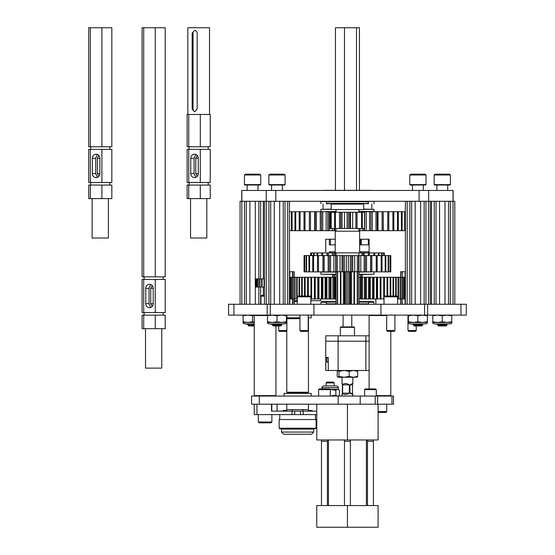 <?xml version="1.0" encoding="UTF-8"?>
<svg xmlns="http://www.w3.org/2000/svg" width="555" height="555" viewBox="0 0 555 555"><rect width="100%" height="100%" fill="white"/><g stroke="black" fill="none" stroke-linecap="round" stroke-linejoin="round"><path stroke-width="0.83" d="M460.969 315.108L460.969 304.265L466.297 304.265L466.297 315.108L228.577 315.108L228.577 304.265L264.457 304.265L264.457 201.285L240.065 201.285L240.065 304.265M460.969 304.265L264.457 304.265M241.744 201.285L241.744 190.441L453.13 190.441L453.13 201.285M454.802 304.265L454.802 201.285L264.457 201.285M416.215 330.558L407.974 330.558L408.778 331.37L415.404 331.37L416.215 330.558L416.215 325.945M407.974 330.558L407.974 315.108M405.317 304.265L405.379 296.849M286.893 330.558L278.659 330.558L279.463 331.37L286.089 331.37L286.893 330.558L286.893 315.108M278.659 330.558L278.659 325.945M278.659 325.098L278.659 324.717M278.659 324.446L278.659 323.912M289.55 304.265L289.488 296.849M368.076 304.265L368.506 303.835L358.918 303.835M326.798 304.265L326.361 303.835L335.955 303.835M335.955 302.1L326.361 302.1L326.798 301.663L335.955 301.663M358.918 301.663L368.076 301.663L368.506 302.1L358.918 302.1M368.506 302.1L368.506 303.835M326.361 302.1L326.361 303.835M368.506 201.715L326.361 201.715L326.361 203.456L368.506 203.456L368.076 201.285M368.291 203.671L326.576 203.671M358.918 301.58L373.244 301.58L373.931 302.26L368.506 302.26M326.361 302.26L320.943 302.26L320.943 304.265M320.943 302.26L321.623 301.58L335.955 301.58M344.488 190.351L344.488 27.75L335.428 27.75L335.428 190.351L323.912 190.351L370.955 190.351L359.446 190.351L359.446 27.75L356.497 27.75L356.497 190.351M373.779 201.285L368.291 201.5M326.576 201.5L320.873 201.5L320.873 203.671M335.428 230.686L335.428 231.206M359.446 230.686L359.446 231.206M344.488 27.75L356.497 27.75M360.681 277.271L360.681 274.475M360.993 274.475L360.993 277.271M362.144 277.271L362.144 274.475M362.242 274.475L362.242 277.271M332.625 274.475L332.625 277.271M332.702 277.271L332.702 274.475M332.827 274.475L332.827 277.271M334.117 277.271L334.117 274.475M334.45 274.475L334.45 277.271M358.918 304.265L358.918 271.749L354.451 271.749L354.451 304.265L354.451 271.749L350.496 271.749L350.496 304.265M350.496 271.749L335.955 271.749L335.955 304.265M340.423 271.749L340.423 304.265L340.423 271.749M343.358 304.265L343.358 271.749M340.916 271.749L340.916 304.265M344.745 304.265L344.745 271.749M346.722 304.265L346.722 271.749M345.335 271.749L345.335 304.265M348.151 271.749L348.151 304.265M349.532 304.265L349.532 271.749M351.516 271.749L351.516 304.265M353.958 304.265L353.958 271.749M357.254 304.265L357.254 271.749M357.559 271.749L357.559 304.265M358.856 304.265L358.856 271.749M336.018 271.749L336.018 304.265M337.315 304.265L337.315 271.749M337.613 271.749L337.613 304.265M350.129 304.265L350.129 271.749M405.379 271.749L400.613 271.749L400.613 277.271M400.613 304.265L400.613 298.958M400.675 271.749L400.675 277.271M400.675 298.958L400.675 304.265M401.973 304.265L401.973 298.958L402.271 304.265M402.271 271.749L402.271 277.271L401.973 271.749M405.081 304.265L405.081 298.958L405.081 304.265M405.081 277.271L405.081 271.749L405.081 277.271M335.955 277.271L289.488 277.271M299.568 296.03L299.568 277.271M289.55 298.958L297.3 298.958M297.161 298.958L297.161 277.271M397.574 298.958L401.945 298.958L401.945 277.271L358.918 277.271M405.379 277.271L402.285 277.271L402.285 298.958L405.317 298.958M358.918 298.958L384.018 298.958M310.849 298.958L335.955 298.958M404.866 277.271L404.866 298.958M404.657 298.958L404.657 277.271M403.728 277.271L403.728 298.958M403.457 298.958L403.457 277.271M400.543 277.271L400.543 298.958M400.141 298.958L400.141 277.271M398.511 277.271L398.511 298.958M398.046 298.958L398.046 277.271M396.194 277.271L396.194 296.03M395.68 296.03L395.68 277.271M393.62 277.271L393.62 296.03M393.044 296.03L393.044 277.271M390.782 277.271L390.782 296.03M390.165 296.03L390.165 277.271M387.716 277.271L387.716 296.03M387.05 296.03L387.05 277.271M384.428 277.271L384.428 296.439M380.973 277.271L380.973 298.958M383.72 298.958L383.72 277.271M380.938 277.271L380.938 298.958M377.58 277.271L377.58 298.958M380.189 298.958L380.189 277.271M377.268 277.271L377.268 298.958M374.028 277.271L374.028 298.958M376.477 298.958L376.477 277.271M373.432 277.271L373.432 298.958M370.324 277.271L370.324 298.958M372.613 298.958L372.613 277.271M369.45 277.271L369.45 298.958L369.463 277.271M366.494 277.271L366.494 298.958M368.61 298.958L368.61 277.271M365.356 277.271L365.356 298.958M362.568 277.271L362.568 298.958M364.489 298.958L364.489 277.271M361.492 298.958L361.492 277.271M361.159 277.271L361.159 298.958M360.271 298.958L360.271 277.271M335.234 277.271L335.234 298.958M333.978 277.271L333.978 298.958M334.346 298.958L334.346 277.271M332.903 298.958L332.903 277.271M331.009 277.271L331.009 298.958M330.135 298.958L330.135 277.271M328.955 298.958L328.955 277.271M326.874 277.271L326.874 298.958M326.021 298.958L326.021 277.271M325.112 298.958L325.112 277.271M322.85 277.271L322.85 298.958M322.025 298.958L322.025 277.271M321.387 298.958L321.387 277.271M318.958 277.271L318.958 298.958M318.168 298.958L318.168 277.271M317.807 298.958L317.807 277.271M315.226 277.271L315.226 298.958M314.47 298.958L314.47 277.271M314.394 298.958L314.394 277.271M311.667 277.271L311.667 298.958M310.953 298.958L310.953 277.271M308.302 277.271L308.302 296.03M307.63 296.03L307.63 277.271M305.153 277.271L305.153 296.03M304.528 296.03L304.528 277.271M302.239 277.271L302.239 296.03M301.663 296.03L301.663 277.271M299.041 296.03L299.041 277.271M296.689 298.958L296.689 277.271M295.024 277.271L295.024 298.958M294.615 298.958L294.615 277.271M293.172 277.271L293.172 298.958M292.825 298.958L292.825 277.271M291.625 277.271L291.625 298.958M291.333 298.958L291.333 277.271M290.376 277.271L290.376 298.958M290.154 298.958L290.154 277.271M310.585 271.853L335.955 271.874M358.918 271.874L384.289 271.853M336.052 252.907L334.97 252.907L334.97 255.591M333.784 255.591L333.784 252.907L328.442 252.907L328.442 255.591M332.32 255.591L332.32 252.907M327.367 255.591L327.367 252.907L322.649 252.907L322.649 255.591M327.103 255.591L327.103 252.907M321.72 255.591L321.72 252.907L317.8 252.907L317.8 255.591M317.065 255.591L317.065 252.907L314.095 252.907L314.095 255.591M313.575 271.874L335.955 271.853M358.918 271.853L390.796 271.853L390.796 255.591L313.561 255.591L313.575 252.907L311.674 252.907L311.674 255.591M311.383 255.591L311.383 252.907L310.62 252.907L310.62 255.591M310.585 255.591L310.62 252.907M384.289 255.591L384.289 252.907L383.887 252.907L383.887 255.591M383.678 255.591L383.678 252.907L382.117 252.907L382.117 255.591M381.673 255.591L381.673 252.907L379.023 252.907L379.023 255.591M378.35 255.591L378.35 252.907L374.708 252.907L374.708 255.591M373.841 255.591L373.841 252.907L364.246 252.907L364.246 255.591M368.319 255.591L368.319 252.907M364.246 252.907L363.15 252.907L363.15 255.591M361.992 255.591L361.992 252.907L358.814 252.907M363.15 252.907L361.992 252.907M374.708 252.907L373.841 252.907M379.023 252.907L378.35 252.907M382.117 252.907L381.673 252.907M314.095 252.907L313.575 252.907M317.8 252.907L317.065 252.907M322.649 252.907L321.72 252.907M328.442 252.907L327.367 252.907M334.97 252.907L333.784 252.907M369.352 255.591L369.352 252.907M358.918 274.26L373.994 274.26L358.918 274.475M373.779 271.874L358.918 272.096M335.955 274.475L320.873 274.26L335.955 274.26M335.955 272.096L320.873 272.096L320.873 274.26M289.488 211.712L334.193 211.712L334.193 212.232M289.488 230.686L291.424 230.686L291.424 211.712M292.062 211.712L292.062 230.686L294.976 230.686L294.976 211.712M295.746 211.712L295.746 230.686L299.187 230.686L299.187 211.712M300.082 211.712L300.082 230.686L304.001 230.686L304.001 211.712M305.007 211.712L305.007 230.686L309.364 230.686L309.364 211.712M310.474 211.712L310.474 230.686L314.692 230.686L314.692 211.712M314.692 230.686L315.212 230.686L315.212 211.712M316.399 211.712L316.399 230.686L320.256 230.686L320.256 211.712M320.256 230.686L321.456 230.686L321.456 211.712L321.456 230.686L326.167 230.686L326.167 211.712M322.712 211.712L322.712 230.686M326.167 230.686L328.033 230.686L328.033 211.712M329.344 211.712L329.344 230.686L332.348 230.686L332.348 228.494M332.348 212.232L332.348 211.712M334.193 228.494L334.193 230.686L334.845 230.686L334.845 228.494M334.845 212.232L334.845 211.712L336.052 211.712M334.193 211.712L334.845 211.712M358.814 211.712L360.008 211.712L360.008 212.232M360.008 228.494L360.008 230.686L362.824 230.686L362.824 228.494M362.824 212.232L362.824 211.712L366.272 211.712L366.272 230.686L369.554 230.686L369.554 211.712L372.301 211.712L372.301 230.686L375.999 230.686L375.999 211.712L377.22 211.712L377.22 230.686L382.09 230.686L382.09 211.712L383.234 211.712L383.234 230.686L387.751 230.686L387.751 211.712L388.791 211.712L388.791 230.686L392.898 230.686L392.898 211.712L393.835 211.712L393.835 230.686L397.477 230.686L397.477 211.712L398.296 211.712L398.296 230.686L401.425 230.686L401.425 211.712L402.111 211.712L402.111 230.686L404.692 230.686L404.692 211.712L405.247 211.712L405.379 230.686M360.008 211.712L362.824 211.712M364.149 211.712L364.149 212.232M364.149 228.494L364.149 230.686L366.272 230.686M366.272 211.712L369.554 211.712M370.83 211.712L370.83 230.686L372.301 230.686M372.301 211.712L375.999 211.712M377.22 211.712L378.01 211.712L378.01 230.686M378.01 211.712L382.09 211.712M383.234 211.712L383.338 230.686M383.338 211.712L387.751 211.712M388.791 211.712L392.898 211.712M393.835 211.712L397.477 211.712M398.296 211.712L401.425 211.712M402.111 211.712L404.692 211.712M404.692 230.686L405.247 230.686M401.425 230.686L402.111 230.686M397.477 230.686L398.296 230.686M392.898 230.686L393.835 230.686M387.751 230.686L388.791 230.686M382.09 230.686L383.234 230.686M375.999 230.686L377.22 230.686M369.554 230.686L370.83 230.686M362.824 230.686L364.149 230.686M358.814 230.686L360.008 230.686M334.845 230.686L336.052 230.686M332.348 230.686L334.193 230.686M328.033 230.686L329.344 230.686M315.212 230.686L316.399 230.686M309.364 230.686L310.474 230.686M304.001 230.686L305.007 230.686M299.187 230.686L300.082 230.686M294.976 230.686L295.746 230.686M291.424 230.686L292.062 230.686M331.175 209.325L320.873 209.325L331.175 209.11M363.698 209.11L373.994 209.325L363.698 209.325M321.095 211.712L336.052 211.497M358.814 211.497L373.994 211.497L373.994 209.325M312.763 255.591L313.561 255.591L313.561 271.853L312.763 271.853L312.763 255.591L309.572 255.591L309.572 271.853L312.763 271.853M357.351 271.749L357.351 255.591M309.572 255.591L304.078 255.591L304.078 271.853L309.572 271.853M329.316 271.853L329.33 255.591L329.316 271.853M304.078 271.853L304.078 255.591M390.29 255.591L390.29 271.853M390.075 255.591L390.075 271.853M388.625 255.591L388.625 271.853M388.195 271.853L388.195 255.591M385.829 255.591L385.829 271.853M385.205 271.853L385.205 255.591M381.993 255.591L381.993 271.853M381.188 271.853L381.188 255.591M377.213 255.591L377.213 271.853M371.794 255.591L371.794 271.853M376.241 271.853L376.241 255.591M371.614 255.591L371.614 271.853M366.55 255.591L366.55 271.853M370.518 271.853L370.518 255.591M365.363 255.591L365.363 271.853M360.792 255.591L360.792 271.853M364.163 271.853L364.163 255.591M358.62 255.591L358.62 271.749M354.666 255.591L354.666 271.749M352.709 271.749L352.709 255.591M351.572 255.591L351.572 271.749M348.339 255.591L348.339 271.749M350.267 271.749L350.267 255.591M346.355 271.749L346.355 255.591M344.412 255.591L344.412 271.749M341.991 255.591L341.991 271.749M343.108 271.749L343.108 255.591M340.035 271.749L340.035 255.591M337.329 255.591L337.329 271.749M336.059 271.749L336.052 252.886M333.916 271.853L333.916 255.591M330.53 255.591L330.53 271.853M328.165 271.853L328.165 255.591M324.189 255.591L324.189 271.853M323.093 271.853L323.093 255.591M322.941 271.853L322.941 255.591M318.48 255.591L318.48 271.853M317.515 271.853L317.515 255.591M308.948 271.853L308.948 255.591M306.61 255.591L306.61 271.853M306.187 271.853L306.187 255.591M304.757 255.591L304.757 271.853M304.549 271.853L304.549 255.591M357.052 228.494L352.647 228.494L352.647 212.232L364.711 212.232L364.711 228.494L357.052 228.494L357.052 212.232M335.442 212.232L334.526 212.232L334.526 228.494L339.514 228.494L339.514 212.232L335.442 212.232L335.442 228.494M356.983 228.494L356.983 212.232L356.983 228.494M352.647 228.494L339.514 228.494M334.526 228.494L330.163 228.494L330.163 212.232L331.196 212.232L331.196 228.494M334.526 212.232L331.196 212.232M339.514 212.232L342.067 212.232L342.067 228.494M344.488 228.494L344.488 212.232L342.067 212.232M344.488 212.232L349.754 212.232L349.754 228.494M350.448 228.494L350.448 212.232L349.754 212.232M350.448 212.232L352.647 212.232M364.538 228.494L364.538 212.232M361.603 228.494L361.603 212.232M362.318 212.232L362.318 228.494M330.78 228.494L330.78 212.232M340.832 228.494L340.832 212.232M348.443 228.494L348.443 212.232M355.859 228.494L355.859 212.232M359.633 252.886L335.241 252.886L335.241 231.206L359.633 231.206L359.633 252.886M394.917 330.558L386.675 330.558L387.48 331.37L394.106 331.37L394.917 330.558L394.917 315.108M386.675 330.558L386.675 315.108M397.574 304.265L397.574 296.849L384.018 296.849L384.018 304.265M384.018 296.849L384.844 296.03L396.749 296.03L397.574 296.849M308.192 330.558L299.957 330.558L300.761 331.37L307.387 331.37L308.192 330.558L308.192 315.108M299.957 330.558L299.957 315.108M310.849 304.265L310.849 296.849L297.3 296.849L297.3 304.265M297.3 296.849L298.125 296.03L310.023 296.03L310.849 296.849M368.34 244.866L368.34 239.233L360.348 239.233L360.348 244.866L360.348 239.233L359.702 239.233M368.34 239.233L369.117 239.233L369.117 244.866L359.633 244.866M335.241 244.866L329.358 244.866L329.358 239.233L325.757 239.233L325.757 244.866M335.241 251.803L329.358 251.803L329.358 252.907M369.117 239.233L369.117 252.907L369.117 251.803L359.633 251.803M359.862 244.866L359.633 239.233M335.241 239.233L330.468 239.233L330.468 244.866M329.358 239.233L330.468 239.233M340.388 327.339L340.825 326.909L354.048 326.909L354.478 327.339L340.388 327.339L340.388 335.796M338.113 335.796L338.113 341.214L369.117 341.214L369.117 335.796L325.757 335.796L325.757 341.214L369.117 341.214L369.117 370.483L325.757 370.483L325.757 341.214L338.113 341.214L338.113 370.483M327.367 357.475L325.834 357.475L325.834 370.483M328.276 357.475L328.276 370.483M365.863 335.796L365.863 370.483M328.276 357.871L326.826 357.871L326.826 361.936L328.276 361.936M328.276 362.332L326.826 361.936M338.196 396.062L338.196 404.193L251.547 404.193L251.547 396.062L393.509 396.062L393.509 404.193L360.209 404.193L360.209 396.062M254.689 396.062L254.259 395.625L254.259 315.538L267.489 315.538M254.259 395.625L275.939 395.625L275.939 325.945M369.117 388.951L369.117 315.538L386.675 315.538M376.283 395.625L390.796 395.625L390.796 331.37M347.437 404.193L347.437 439.962L316.773 439.962L316.773 404.193L375.222 404.193L375.222 396.062M347.437 439.962L378.094 439.962L378.094 404.193M350.427 439.962L350.427 441.308L344.44 441.308L344.44 439.962M347.437 505.57L316.773 505.57L316.773 527.25L378.094 527.25L378.094 505.57L347.437 505.57L347.437 527.25M373.425 439.962L373.425 441.308L367.438 441.308L367.438 439.962M327.429 439.962L327.429 441.308L321.449 441.308L321.449 439.962M352.494 383.491L352.494 394.55L349.934 393.183L349.934 384.858L352.494 383.491L352.855 383.852L352.855 377.261M352.855 396.062L352.855 394.189L352.494 394.55M342.373 383.491L342.373 394.55M349.338 393.183C346.466 394.973 344.225 394.973 342.622 393.183L342.622 384.858C344.225 383.075 346.466 383.075 349.338 384.858L349.338 393.183L342.622 393.183M352.508 384.858L349.934 384.858M349.934 393.183L352.508 393.183M349.338 384.858L342.622 384.858M356.803 377.261L357.663 376.415L353.403 377.261L349.15 376.415L344.038 377.261L338.925 376.415L337.946 377.261L357.038 377.192M338.064 377.261L337.211 376.415L337.211 371.33L338.064 370.483L338.925 371.33L344.038 370.483L349.15 371.33L353.403 370.483L357.663 371.33L357.663 376.415M349.15 376.415L349.15 371.33M357.663 371.33L356.803 370.483M338.925 376.415L338.925 371.33M271.048 422.834L259.143 422.834L258.325 422.015L271.874 422.015L271.048 422.834M258.325 414.599L258.325 422.015M271.874 414.599L271.874 422.015M264.457 296.162L260.975 296.162L260.975 304.265M264.457 295.357L261.787 295.357L260.975 296.162M386.731 404.193L386.731 411.609L385.905 412.427L378.094 412.427M386.731 411.609L378.094 411.609M375.839 298.958L375.839 304.265M330.294 396.062L330.294 389.645L318.584 389.645L318.584 396.062M318.584 389.645L319.278 388.951L329.601 388.951L330.294 389.645M376.283 396.062L376.283 389.645L364.579 389.645L364.579 396.062M364.579 389.645L365.273 388.951L375.589 388.951L376.283 389.645M305.056 409.611L290.182 409.611M307.588 393.093L287.643 393.093L286.775 392.225L308.455 392.225L307.588 393.093M299.957 318.681L286.893 318.681M297.3 301.122L294.261 301.122M264.457 278.901L255.619 278.901L255.619 287.032L264.457 287.032M255.64 278.901L255.64 287.032M255.924 287.032L255.924 278.901M256.042 278.901L256.042 287.032M256.694 287.032L256.694 278.901M256.903 278.901L256.903 287.032M257.909 287.032L257.909 278.901M258.207 278.901L258.207 287.032M259.553 287.032L259.553 278.901M259.941 278.901L259.941 287.032M261.62 287.032L261.62 278.901M262.085 278.901L262.085 287.032M264.083 287.032L264.083 278.901M310.849 300.692L320.61 300.692L320.61 298.958M297.3 300.692L294.261 300.692M363.698 209.526L331.175 209.526L331.175 204.101L363.698 204.101L363.698 209.526M297.3 301.559L294.261 301.559M311.168 315.108L311.168 317.814L308.192 317.814M299.957 317.814L286.893 317.814M286.775 404.193L286.775 409.611L308.455 409.611L308.455 404.193M284.07 396.062L284.07 393.349L311.168 393.349L311.168 396.062M324.46 385.898L335.817 385.898M330.294 396.027L335.851 395.084A11.717 4.489 -90 0 0 337.648 396.062A11.717 4.489 -90 0 0 338.938 395.569A11.717 4.489 -90 0 0 339.445 395.084L339.445 390.269A11.717 4.489 90 0 0 338.938 389.783A11.717 4.489 90 0 0 337.648 389.284L329.934 389.284M335.851 395.084L335.851 390.269L329.996 389.346M338.938 389.783L337.648 389.284A11.717 4.489 90 0 0 335.851 390.269M371.822 209.11L371.822 203.886M323.045 209.11L323.045 203.886M436.05 323.912L450.306 323.912C451.687 323.232 452.172 322.739 451.77 322.448L447.032 322.448L451.77 321.761L451.77 322.448M442.286 321.761L437.541 322.448L432.803 321.761L432.803 322.448L447.032 322.448L442.286 321.761L442.286 315.788L437.541 315.108L432.803 315.788L432.803 315.108M432.803 322.448C432.4 322.739 432.893 323.232 434.267 323.912L448.523 323.912M451.77 315.108L451.77 315.788L447.032 315.108L442.286 315.788M451.77 321.761L451.77 315.788M432.803 321.761L432.803 315.788M246.344 323.912L254.141 323.912M254.259 322.15L252.58 321.761L247.842 322.448L243.097 321.761L243.097 322.448L254.259 322.448M243.097 322.448C242.695 322.739 243.187 323.232 244.568 323.912L252.58 323.912M254.419 315.372L252.58 315.788L247.842 315.108L243.097 315.788L243.097 315.108M243.097 321.761L243.097 315.788M252.58 321.761L252.58 315.788M408.411 322.448L408.411 321.761L413.156 322.448L408.411 322.448C407.974 322.698 408.459 323.183 409.881 323.912L425.914 323.912C427.329 323.183 427.822 322.698 427.385 322.448L422.639 322.448L427.385 321.761L427.385 322.448M417.894 321.761L413.156 322.448L422.639 322.448L417.894 321.761L417.894 315.788L413.156 315.108L408.411 315.788L408.411 315.108M409.881 323.912L417.894 323.912M427.385 315.108L427.385 315.788L422.639 315.108L417.894 315.788M427.385 321.761L427.385 315.788M408.411 321.761L408.411 315.788M270.736 323.912L284.993 323.912C286.373 323.232 286.859 322.739 286.456 322.448L281.718 322.448L286.456 321.761L286.456 322.448M276.973 321.761L272.227 322.448L267.489 321.761L267.489 322.448L281.718 322.448L276.973 321.761L276.973 315.788L272.227 315.108L267.489 315.788L267.489 315.108M267.489 322.448C267.087 322.739 267.579 323.232 268.953 323.912L276.973 323.912M286.456 315.108L286.456 315.788L281.718 315.108L276.973 315.788M286.456 321.761L286.456 315.788M267.489 321.761L267.489 315.788M425.623 185.023L410.173 185.023L409.763 184.621L426.025 184.621L425.623 185.023M409.763 174.998L410.582 174.187L425.213 174.187L426.025 174.998L409.763 174.998L409.763 184.621M426.025 174.998L426.025 184.621M422.799 324.835L421.689 325.945L414.099 325.945L413.69 325.494L422.799 324.835L420.544 324.613M412.476 324.051L414.099 324.321L412.871 323.912M413.933 325.188L412.476 324.321L415.792 323.912M412.476 185.023L412.476 190.441M423.319 185.023L423.319 190.441M413.884 325.376L413.884 325.133C413.635 324.772 422.161 324.411 421.911 324.051L421.911 324.321C422.161 324.682 413.635 325.043 413.884 325.403L413.69 325.494M422.188 323.912L421.613 323.912M421.613 324.182L419.455 323.912M412.615 324.418L414.467 324.946M284.694 185.023L269.251 185.023L268.842 184.621L285.103 184.621L284.694 185.023M268.842 174.998L269.654 174.187L284.292 174.187L285.103 174.998L268.842 174.998L268.842 184.621M285.103 174.998L285.103 184.621M272.755 325.521L281.878 324.835L280.768 325.945L273.178 325.945L272.963 325.403C272.713 325.043 281.239 324.682 280.983 324.321L280.691 323.912M271.555 324.051L273.178 324.321L271.95 323.912M273.011 325.188L271.555 324.321L274.871 323.912M271.555 185.023L271.555 190.441M282.391 185.023L282.391 190.441M272.963 325.376L272.963 325.133C272.713 324.772 281.239 324.411 280.983 324.051L281.267 323.912M280.691 324.182L278.527 323.912M271.686 324.418L273.546 324.946M281.878 324.835L279.623 324.613M450.008 185.023L434.565 185.023L434.156 184.621L450.417 184.621L450.008 185.023M434.156 174.998L434.967 174.187L449.606 174.187L450.417 174.998L434.156 174.998L434.156 184.621M450.417 174.998L450.417 184.621M447.191 324.835L446.081 325.945L438.492 325.945L438.082 325.494L447.191 324.835L444.937 324.613M436.868 324.051L438.492 324.321L437.264 323.912M438.325 325.188L436.868 324.321L440.184 323.912M436.868 185.023L436.868 190.441M447.705 185.023L447.705 190.441M438.277 325.376L438.277 325.133C438.027 324.772 446.546 324.411 446.296 324.051L446.296 324.321C446.546 324.682 438.027 325.043 438.277 325.403L438.082 325.494M446.581 323.912L446.005 323.912M446.005 324.182L443.84 323.912M437 324.418L438.859 324.946M260.309 185.023L244.859 185.023L244.45 184.621L260.711 184.621L260.309 185.023M244.45 174.998L245.268 174.187L259.9 174.187L260.711 174.998L244.45 174.998L244.45 184.621M260.711 174.998L260.711 184.621M254.259 325.945L248.786 325.945L248.362 325.521L254.259 325.098M247.162 324.051L248.786 324.321L247.558 323.912M248.619 325.188L247.162 324.321L250.478 323.912M247.162 185.023L247.162 190.441M258.006 185.023L258.006 190.441M248.571 325.403L254.259 324.717M248.571 325.376L254.259 324.446M247.301 324.418L249.153 324.946M294.261 277.271L294.261 271.749L289.786 271.749L289.786 277.271L289.488 271.749M289.786 298.958L289.786 304.265L289.786 298.958M292.596 304.265L292.596 298.958M292.596 277.271L292.596 271.749M292.901 271.749L292.901 277.271M292.901 298.958L292.901 304.265M294.199 304.265L294.199 298.958M294.199 277.271L294.199 271.749M294.261 298.958L294.261 304.265M271.513 404.193L271.513 411.13L316.773 411.13M303.21 411.13L303.21 414.599L316.773 414.599M256.965 404.193L256.965 414.599L285.159 414.599L279.755 414.599L279.755 419.538M256.965 414.599L254.259 414.599L254.259 404.193M326.923 382.076L333.347 382.076L334.2 382.929L326.069 382.929L326.923 382.076M334.2 385.898L334.2 382.929M326.069 385.898L326.069 382.929M282.786 410.915L283.223 410.478L286.602 410.478L287.039 410.915L282.786 411.13M308.198 410.915L308.629 410.478L312.014 410.478L312.444 410.915L308.198 411.13M315.656 428.647L279.581 428.647L279.144 428.217L316.086 428.217L315.656 428.647M281.489 429.084L281.489 432.074L313.748 432.074L313.748 429.084L281.489 429.084L281.052 428.647L286.068 428.647M313.748 432.074L311.577 434.239L283.654 434.239L281.489 432.074M315.483 419.538L315.483 414.599L285.159 414.599M279.144 428.217L279.144 419.538L316.086 419.538L316.086 428.217M285.041 428.647L310.19 428.647M287.885 434.239L307.352 434.239M260.614 304.265L260.614 287.032M260.614 278.901L260.614 201.285M244.547 304.265L244.547 201.285L241.841 201.285L241.827 190.441M263.327 295.357L263.327 287.032M263.327 278.901L263.327 201.285M258.845 304.265L258.845 287.032M258.845 278.901L258.845 201.285M255.293 304.265L255.293 201.285M249.875 304.265L249.875 201.285M246.323 304.265L246.323 201.285M241.841 304.265L241.841 201.285M285.006 304.265L285.006 201.285M274.26 201.285L274.26 304.265L270.715 304.265L270.715 201.285M268.939 304.265L268.939 201.285L266.233 201.285L266.22 190.441M289.488 304.265L289.488 201.285M287.719 304.265L287.719 201.285M283.23 304.265L283.23 201.285M279.685 304.265L279.685 201.285M266.233 304.265L266.233 201.285M450.32 304.265L450.32 201.285L453.033 201.285L453.033 304.265M448.544 304.265L448.544 201.285M444.999 304.265L444.999 201.285M439.574 304.265L439.574 201.285M436.029 304.265L436.029 201.285M434.253 304.265L434.253 201.285M431.547 304.265L431.547 201.285M425.928 304.265L425.928 201.285L428.64 201.285L428.64 304.265M424.152 201.285L424.152 304.265L420.607 304.265L420.607 201.285M430.416 304.265L430.416 201.285M415.189 304.265L415.189 201.285M411.637 304.265L411.637 201.285M409.861 304.265L409.861 201.285M407.155 304.265L407.155 201.285M405.379 304.265L405.379 201.285M149.496 284.285A4.065 3.753 -90 0 0 145.736 288.35L145.736 303.64A4.065 3.753 -90 0 0 149.496 307.706A4.065 3.753 -90 0 0 153.249 303.64L153.249 288.35A4.065 3.753 -90 0 0 149.496 284.285M150.724 284.514L149.059 288.35L149.059 303.64L150.724 307.477M152.243 306.409L150.724 303.64L150.724 288.35L152.243 285.582M145.514 328.678L145.514 368.118L161.776 368.118L161.776 328.678M142.087 279.449L165.21 279.449L165.21 312.541L142.087 312.541L142.087 279.449M142.087 315.143L165.21 315.143L165.21 328.678L142.087 328.678L142.087 315.143M143.71 315.143L143.71 328.678M155.275 315.143L155.275 328.678M143.71 279.449L143.71 312.541M155.275 279.449L155.275 312.541M155.275 276.848L165.21 276.848L165.21 27.75L155.275 27.75L155.275 276.848L142.087 276.848L142.087 27.75L143.71 27.75L143.71 276.848M143.71 27.75L155.275 27.75M96.112 154.207A4.065 3.753 -90 0 0 92.359 158.272L92.359 173.555A4.065 3.753 -90 0 0 96.112 177.621A4.065 3.753 -90 0 0 99.872 173.555L99.872 158.272A4.065 3.753 -90 0 0 96.112 154.207M97.347 154.429L95.682 158.272L95.682 173.555L97.347 177.399M98.866 176.323L97.34 173.555L97.34 158.272L98.866 155.504M92.137 198.593L92.137 238.033L108.398 238.033L108.398 198.593M88.703 149.364L111.832 149.364L111.832 182.463L88.703 182.463L88.703 149.364M88.703 185.065L111.832 185.065L111.832 198.593L88.703 198.593L88.703 185.065M90.333 185.065L90.333 198.593M101.898 185.065L101.898 198.593M90.333 149.364L90.333 182.463M101.898 149.364L101.898 182.463M101.898 146.763L111.832 146.763L111.832 27.75L101.898 27.75L101.898 146.763L88.703 146.763L88.703 27.75L90.333 27.75L90.333 146.763M90.333 27.75L101.898 27.75M194.527 30.463L192.155 33.168L192.155 109.051L194.527 111.763L197.164 109.051L197.164 33.168C196.97 31.524 196.088 30.622 194.527 30.463M195.048 30.518A2.713 2.504 -90 0 0 193.064 33.168L193.064 109.051A2.713 2.504 -90 0 0 195.048 111.701M187.84 114.469L187.84 27.75L209.519 27.75L209.519 114.469M194.527 154.207A4.065 3.753 -90 0 0 190.774 158.272L190.774 173.555A4.065 3.753 -90 0 0 194.527 177.621A4.065 3.753 -90 0 0 198.281 173.555L198.281 158.272A4.065 3.753 -90 0 0 194.527 154.207M195.755 154.429L194.097 158.272L194.097 173.555L195.755 177.399M197.275 176.323L195.755 173.555L195.755 158.272L197.275 155.504M190.552 198.593L190.552 238.033L206.807 238.033L206.807 198.593M188.749 146.763L188.749 114.469L187.118 114.469L187.118 146.763L210.241 146.763L210.241 114.469L200.306 114.469L200.306 146.763M188.749 114.469L200.306 114.469M187.118 149.364L210.241 149.364L210.241 182.463L187.118 182.463L187.118 149.364M187.118 185.065L210.241 185.065L210.241 198.593L187.118 198.593L187.118 185.065M188.749 185.065L188.749 198.593M200.306 185.065L200.306 198.593M188.749 149.364L188.749 182.463M200.306 149.364L200.306 182.463M427.669 315.108L427.669 304.265M424.596 315.108L424.596 304.265M380.931 315.108L380.931 304.265M313.936 315.108L313.936 304.265M270.271 315.108L270.271 304.265M267.198 315.108L267.198 304.265M233.898 315.108L233.898 304.265M453.046 201.285L453.046 190.441M428.654 201.285L428.654 190.441M419.087 201.285L419.087 190.441M275.779 201.285L275.779 190.441M360.348 252.907L360.348 251.803L360.348 252.907M325.757 251.803L325.757 239.233M361.305 251.803L361.305 252.907M368.34 252.907L368.34 251.803M330.468 251.803L330.468 252.907M361.305 239.233L361.305 244.866M391.955 404.193L391.955 396.062M377.629 404.193L377.629 396.062M259.324 404.193L259.324 396.062M338.266 389.284L338.266 387.605L322.011 387.605C321.574 387.189 322.143 386.62 323.718 385.898M300.498 414.599L300.498 411.13M294.733 411.13L294.733 414.599M292.02 414.599L292.02 411.13M277.035 411.13L277.035 404.193M271.832 411.13L271.832 404.193L271.832 411.13M149.059 288.35L145.736 288.35M153.249 288.35L150.724 288.35M153.249 303.64L150.724 303.64M149.059 303.64L145.736 303.64M95.682 158.272L92.359 158.272M99.872 158.272L97.34 158.272M99.872 173.555L97.34 173.555M95.682 173.555L92.359 173.555M193.064 33.168L192.155 33.168M194.097 158.272L190.774 158.272M198.281 158.272L195.755 158.272M198.281 173.555L195.755 173.555M194.097 173.555L190.774 173.555M193.064 109.051L192.155 109.051M368.076 203.886L368.506 203.456M326.798 203.886L326.361 203.456M326.798 201.285L326.361 201.715M373.931 302.26L373.931 304.265M371.344 190.441L370.955 190.351M373.994 203.671L373.994 201.5M323.523 190.441L323.912 190.351M344.371 271.749L344.371 304.265M365.467 298.958L365.467 277.271M329.996 298.958L329.996 277.271M326.007 298.958L326.007 277.271M333.687 252.907L333.687 255.591M363.171 252.907L363.171 255.591M373.994 274.26L373.994 272.096M327.852 230.686L327.852 211.712M364.489 230.686L364.489 228.494M364.489 212.232L364.489 211.712M370.872 230.686L370.872 211.712M320.873 209.325L320.873 211.497M358.814 252.886L358.814 255.591M365.384 271.853L365.384 255.591M358.995 271.853L358.995 255.591M335.706 271.853L335.706 255.591M390.796 271.853L390.796 255.591M358.814 209.526L358.814 212.232M358.814 231.206L358.814 228.494M347.118 228.494L347.118 212.232M340.68 228.494L340.68 212.232M336.052 231.206L336.052 228.494M336.052 209.526L336.052 212.232M359.793 252.907L359.793 251.803M354.478 335.796L354.478 327.339M351.773 326.909L351.773 315.108M343.101 326.909L343.101 315.108M327.221 357.475L326.826 357.871M275.502 396.062L275.939 395.625M254.689 315.108L254.259 315.538M390.359 396.062L390.796 395.625M369.547 315.108L369.117 315.538M366.404 505.57L366.404 439.962M328.463 505.57L328.463 439.962M344.475 441.308L344.475 505.57M350.392 441.308L350.392 505.57M367.472 441.308L367.472 505.57M373.39 441.308L373.39 505.57M321.477 441.308L321.477 505.57M327.401 441.308L327.401 505.57M342.012 377.261L342.012 383.852M342.012 394.189L342.012 396.062M308.455 318.681L308.455 392.225M286.775 330.683L286.775 392.225M287.643 317.814L286.893 318.563M303.037 411.13L303.037 409.784M292.194 411.13L292.194 409.784M322.011 387.605L322.011 388.951M338.938 395.569L338.266 396.062M338.266 387.605C338.703 387.189 338.134 386.62 336.559 385.898M422.792 324.807L421.862 324.266M281.871 324.807L280.941 324.266M447.184 324.807L446.255 324.266M277.077 411.13L277.077 404.193M313.748 429.084L314.179 428.647M144.106 276.848L144.106 279.449M144.106 312.541L144.106 315.143M163.184 312.541L163.184 315.143M163.184 276.848L163.184 279.449M90.729 146.763L90.729 149.364M90.729 182.463L90.729 185.065M109.807 182.463L109.807 185.065M109.807 146.763L109.807 149.364M189.137 146.763L189.137 149.364M189.137 182.463L189.137 185.065M208.222 182.463L208.222 185.065M208.222 146.763L208.222 149.364"/></g></svg>
